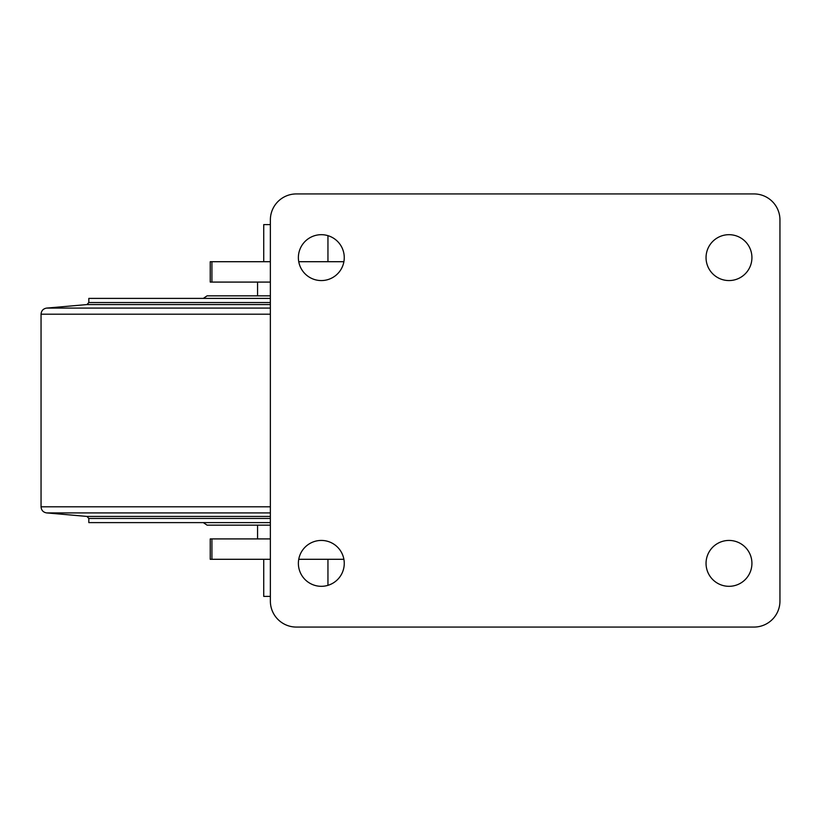 <?xml version="1.0" encoding="UTF-8"?>
<svg xmlns="http://www.w3.org/2000/svg" width="821" height="821" viewBox="0 0 821 821"><rect width="100%" height="100%" fill="white"/><g stroke="black" fill="none" stroke-linecap="round" stroke-linejoin="round"><path stroke-width="1.23" d="M270.366 559.296L211.921 559.296L211.921 538.915L270.366 538.915L257.568 538.915L257.568 525.153M270.366 261.704L210.238 261.704L210.238 282.085L270.366 282.085L257.568 282.085L257.568 295.847L207.087 295.847L270.366 295.847M343.886 261.704L298.752 261.704M211.921 559.296L210.238 559.296L210.238 538.915L211.921 538.915M298.752 559.296L343.886 559.296M296.35 193.93A25.985 25.985 0 0 0 270.366 219.915L270.366 601.085A25.985 25.985 0 0 0 296.35 627.07L753.965 627.07A25.985 25.985 0 0 0 779.95 601.085L779.95 219.915A25.985 25.985 0 0 0 753.965 193.93L296.35 193.93M751.923 257.62A22.926 22.926 0 0 0 717.523 237.762A22.926 22.926 0 0 0 717.523 277.488A22.926 22.926 0 0 0 751.923 257.62M751.923 563.38A22.926 22.926 0 0 0 717.523 543.512A22.926 22.926 0 0 0 717.523 583.238A22.926 22.926 0 0 0 751.923 563.38M344.256 257.62A22.926 22.926 0 0 0 309.856 237.762A22.926 22.926 0 0 0 309.856 277.488A22.926 22.926 0 0 0 344.256 257.62M344.256 563.38A22.926 22.926 0 0 0 309.856 543.512A22.926 22.926 0 0 0 309.856 583.238A22.926 22.926 0 0 0 344.256 563.38M263.736 559.296L263.736 596.395L270.366 596.395M327.948 559.296L327.948 585.332M263.736 261.704L263.736 224.605L270.366 224.605M327.948 261.704L327.948 235.668M203.31 522.608L207.087 525.153L270.366 525.153M203.31 298.392L207.087 295.847M270.366 522.608L88.822 522.608L88.822 518.462L86.964 516.43L46.633 512.909C43.205 512.314 41.337 510.282 41.05 506.814L41.05 314.186C41.337 310.718 43.205 308.686 46.633 308.091L86.964 304.57L88.822 302.539L88.822 298.392L270.366 298.392M211.921 282.085L211.921 261.704M88.822 302.539L270.366 302.539M86.964 304.57L270.366 304.57M46.633 308.091L270.366 308.091M41.05 314.186L270.366 314.186M41.05 506.814L270.366 506.814M46.633 512.909L270.366 512.909M86.964 516.43L270.366 516.43M88.822 518.462L270.366 518.462"/></g></svg>
